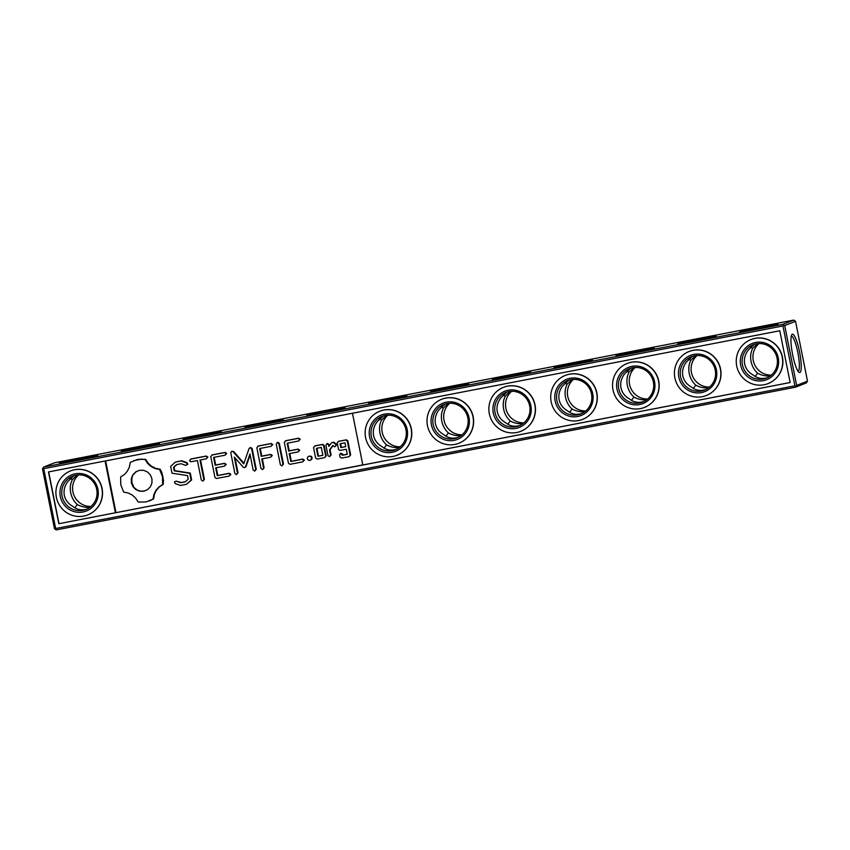 <?xml version="1.0" encoding="UTF-8"?>
<svg xmlns="http://www.w3.org/2000/svg" width="850" height="850" viewBox="0 0 850 850"><rect width="100%" height="100%" fill="white"/><g stroke="black" fill="none" stroke-linecap="round" stroke-linejoin="round"><path stroke-width="1.27" d="M782.914 324.349L43.679 467.054L54.528 462.804L793.762 320.099L782.914 324.349L784.699 325.571L795.547 321.321L793.762 320.099M43.679 467.054L42.5 468.849L54.453 528.679L56.238 529.901L795.472 387.196L806.321 382.946L807.5 381.151L795.547 321.321M91.014 506.451A17.956 17.627 68.6 0 1 78.636 474.895M400.265 446.749A17.956 17.627 68.6 0 1 387.887 415.193M462.113 434.807A17.956 17.627 68.6 0 1 449.735 403.251M523.961 422.864A17.956 17.627 68.6 0 1 511.583 391.308M585.809 410.933A17.956 17.627 68.6 0 1 573.442 379.376M647.657 398.99A17.956 17.627 68.6 0 1 635.29 367.434M709.516 387.047A17.956 17.627 68.6 0 1 697.138 355.491M771.364 375.105A17.956 17.627 68.6 0 1 758.986 343.549M777.697 324.275A19.497 0.669 168.7 0 1 757.541 328.854A19.497 0.669 168.7 0 1 739.787 331.744A19.497 0.669 168.7 0 1 758.763 327.25A19.497 0.669 168.7 0 1 778.005 324.105A19.497 0.669 168.7 0 1 777.697 324.275M715.849 336.217A19.497 0.669 168.7 0 1 695.693 340.786A19.497 0.669 168.7 0 1 677.939 343.687A19.497 0.669 168.7 0 1 696.915 339.192A19.497 0.669 168.7 0 1 716.157 336.047A19.497 0.669 168.7 0 1 715.849 336.217M654.001 348.16A19.497 0.669 168.7 0 1 633.845 352.729A19.497 0.669 168.7 0 1 616.091 355.629A19.497 0.669 168.7 0 1 635.067 351.135A19.497 0.669 168.7 0 1 654.309 347.99A19.497 0.669 168.7 0 1 654.001 348.16M592.153 360.092A19.497 0.669 168.7 0 1 571.997 364.671A19.497 0.669 168.7 0 1 554.242 367.561A19.497 0.669 168.7 0 1 573.219 363.078A19.497 0.669 168.7 0 1 592.461 359.933A19.497 0.669 168.7 0 1 592.153 360.092M530.294 372.034A19.497 0.669 168.7 0 1 510.149 376.614A19.497 0.669 168.7 0 1 492.394 379.504A19.497 0.669 168.7 0 1 511.36 375.009A19.497 0.669 168.7 0 1 530.602 371.864A19.497 0.669 168.7 0 1 530.294 372.034M468.446 383.977A19.497 0.669 168.7 0 1 448.301 388.546A19.497 0.669 168.7 0 1 430.546 391.446A19.497 0.669 168.7 0 1 449.512 386.952A19.497 0.669 168.7 0 1 468.754 383.807A19.497 0.669 168.7 0 1 468.446 383.977M406.598 395.919A19.497 0.669 168.7 0 1 386.442 400.488A19.497 0.669 168.7 0 1 368.698 403.389A19.497 0.669 168.7 0 1 387.664 398.894A19.497 0.669 168.7 0 1 406.906 395.749A19.497 0.669 168.7 0 1 406.598 395.919M344.749 407.851A19.497 0.669 168.7 0 1 324.594 412.431A19.497 0.669 168.7 0 1 306.839 415.321A19.497 0.669 168.7 0 1 325.816 410.826A19.497 0.669 168.7 0 1 345.058 407.692A19.497 0.669 168.7 0 1 344.749 407.851M282.901 419.794A19.497 0.669 168.7 0 1 262.746 424.373A19.497 0.669 168.7 0 1 244.991 427.263A19.497 0.669 168.7 0 1 263.967 422.769A19.497 0.669 168.7 0 1 283.209 419.624A19.497 0.669 168.7 0 1 282.901 419.794M221.053 431.736A19.497 0.669 168.7 0 1 200.898 436.305A19.497 0.669 168.7 0 1 183.143 439.206A19.497 0.669 168.7 0 1 202.119 434.711A19.497 0.669 168.7 0 1 221.361 431.566A19.497 0.669 168.7 0 1 221.053 431.736M159.194 443.668A19.497 0.669 168.7 0 1 139.049 448.248A19.497 0.669 168.7 0 1 121.295 451.138A19.497 0.669 168.7 0 1 140.261 446.654A19.497 0.669 168.7 0 1 159.502 443.509A19.497 0.669 168.7 0 1 159.194 443.668M97.346 455.611A19.497 0.669 168.7 0 1 77.201 460.19A19.497 0.669 168.7 0 1 59.447 463.08A19.497 0.669 168.7 0 1 78.412 458.586A19.497 0.669 168.7 0 1 97.654 455.451A19.497 0.669 168.7 0 1 97.346 455.611M807.5 381.151L796.652 385.411L784.699 325.571M799.914 372.47A19.497 3.655 -100.9 0 1 799.043 372.289A19.497 3.655 -100.9 0 1 792.508 354.057A19.497 3.655 -100.9 0 1 791.786 334.709A19.497 3.655 -100.9 0 1 799.255 350.508A19.497 3.655 -100.9 0 1 799.914 372.47M796.652 385.411L795.472 387.196M70.04 478.497L72.346 479.708C70.348 483.576 69.796 487.921 70.699 492.756C71.729 497.579 73.929 501.521 77.318 504.592C81.462 506.781 85.701 507.663 90.026 507.237M72.346 479.708L77.223 474.991M399.277 447.546C394.942 447.961 390.713 447.079 386.569 444.89L384.03 448.109M379.291 418.795L381.597 420.006C379.599 423.874 379.047 428.23 379.95 433.064C380.97 437.877 383.18 441.819 386.569 444.89M381.597 420.006L386.463 415.299M461.125 435.604C456.801 436.029 452.561 435.136 448.418 432.958L445.878 436.167M441.139 406.863L443.445 408.064C441.447 411.931 440.895 416.288 441.798 421.122C442.829 425.935 445.028 429.888 448.418 432.958M443.445 408.064L448.322 403.357M522.984 423.661C518.649 424.086 514.409 423.204 510.276 421.016L507.726 424.224M502.987 394.921L505.293 396.121C503.296 399.989 502.743 404.345 503.646 409.179C504.677 414.003 506.887 417.945 510.276 421.016M505.293 396.121L510.17 391.414M584.832 411.719C580.497 412.144 576.258 411.262 572.124 409.073L569.574 412.282M564.836 382.978L567.152 384.189C565.144 388.057 564.591 392.402 565.494 397.248C566.525 402.061 568.735 406.002 572.124 409.073M567.152 384.189L572.018 379.472M646.68 399.787C642.345 400.201 638.106 399.319 633.972 397.131L631.433 400.35M626.684 371.036L629 372.247C626.992 376.114 626.439 380.471 627.343 385.305C628.373 390.118 630.583 394.06 633.972 397.131M629 372.247L633.866 367.54M708.528 387.844C704.193 388.269 699.954 387.388 695.821 385.199L693.281 388.408M688.543 359.104L690.848 360.304C688.84 364.172 688.298 368.528 689.201 373.362C690.221 378.186 692.431 382.128 695.821 385.199M690.848 360.304L695.714 355.598M770.376 375.902C766.041 376.327 761.812 375.445 757.669 373.256L755.129 376.465M750.391 347.161L752.696 348.362C750.699 352.24 750.146 356.586 751.049 361.42C752.069 366.244 754.279 370.186 757.669 373.256M752.696 348.362L757.562 343.655M55.208 529.348L55.664 528.498L43.711 468.669L782.946 325.964L783.668 325.019M43.711 468.669L42.957 467.999M55.664 528.498L794.899 385.804L795.929 386.357M794.899 385.804L782.946 325.964M791.297 336.005A17.956 3.368 -100.9 0 1 797.906 352.92A17.956 3.368 -100.9 0 1 798.129 371.248A17.956 3.368 -100.9 0 1 798.097 371.259M74.024 475.66L67.841 481.472C64.621 485.817 63.442 490.418 64.313 495.263C65.376 500.066 68.202 503.774 72.813 506.366C76.287 509.299 80.399 510.351 85.149 509.522L87.072 509.033M77.318 504.592L74.779 507.801M396.323 449.331C390.862 450.914 386.102 450.022 382.064 446.664C377.453 444.072 374.627 440.374 373.564 435.561C372.693 430.716 373.873 426.116 377.092 421.77L383.276 415.969M458.171 437.389C452.71 438.972 447.95 438.09 443.913 434.722C439.301 432.129 436.475 428.432 435.413 423.629C434.541 418.774 435.721 414.184 438.94 409.838L445.124 404.026M520.019 425.457C514.558 427.04 509.809 426.147 505.761 422.779C501.149 420.187 498.323 416.489 497.271 411.687C496.389 406.842 497.569 402.241 500.788 397.896L506.983 392.084M581.867 413.514C576.406 415.098 571.657 414.205 567.609 410.848C563.008 408.255 560.171 404.547 559.119 399.744C558.248 394.899 559.417 390.299 562.636 385.953L568.831 380.141M643.716 401.572C638.254 403.155 633.505 402.263 629.457 398.905C624.856 396.312 622.019 392.615 620.968 387.802C620.096 382.957 621.265 378.356 624.484 374.011L630.679 368.209M705.564 389.629C700.102 391.212 695.353 390.331 691.305 386.962C686.704 384.37 683.867 380.672 682.816 375.87C681.944 371.014 683.113 366.424 686.332 362.079L692.527 356.267M767.423 377.697C761.961 379.281 757.201 378.388 753.164 375.02C748.553 372.428 745.726 368.73 744.664 363.928C743.793 359.082 744.961 354.482 748.191 350.136L754.375 344.324M48.471 471.931L58.82 523.717L790.139 382.543L779.79 330.756L48.471 471.931M96.719 489.451A17.956 17.627 68.6 0 1 62.996 499.226A17.956 17.627 68.6 0 1 72.845 476.074A17.956 17.627 68.6 0 1 96.719 489.451M405.971 429.749A17.956 17.627 68.6 0 1 372.247 439.535A17.956 17.627 68.6 0 1 382.096 416.383A17.956 17.627 68.6 0 1 405.971 429.749M467.819 417.817A17.956 17.627 68.6 0 1 434.095 427.592A17.956 17.627 68.6 0 1 443.944 404.441A17.956 17.627 68.6 0 1 467.819 417.817M529.667 405.875A17.956 17.627 68.6 0 1 495.943 415.65A17.956 17.627 68.6 0 1 505.793 392.498A17.956 17.627 68.6 0 1 529.667 405.875M591.515 393.933A17.956 17.627 68.6 0 1 557.791 403.718A17.956 17.627 68.6 0 1 567.641 380.556A17.956 17.627 68.6 0 1 591.515 393.933M653.374 381.99A17.956 17.627 68.6 0 1 619.639 391.776A17.956 17.627 68.6 0 1 629.499 368.624A17.956 17.627 68.6 0 1 653.374 381.99M715.222 370.058A17.956 17.627 68.6 0 1 681.487 379.833A17.956 17.627 68.6 0 1 691.347 356.681A17.956 17.627 68.6 0 1 715.222 370.058M777.07 358.116A17.956 17.627 68.6 0 1 743.346 367.891A17.956 17.627 68.6 0 1 753.196 344.739A17.956 17.627 68.6 0 1 777.07 358.116M58.82 523.717L362.791 464.897M48.662 471.888L59.001 523.642M352.474 413.238L362.812 464.993L790.128 382.511M97.931 489.271A19.497 19.136 68.6 0 1 73.036 511.264A19.497 19.136 68.6 0 1 66.417 478.168A19.497 19.136 68.6 0 1 97.931 489.271M407.182 429.579A19.497 19.136 68.6 0 1 382.288 451.562A19.497 19.136 68.6 0 1 375.668 418.476A19.497 19.136 68.6 0 1 407.182 429.579M469.03 417.637A19.497 19.136 68.6 0 1 444.136 439.631A19.497 19.136 68.6 0 1 437.516 406.534A19.497 19.136 68.6 0 1 469.03 417.637M530.878 405.694A19.497 19.136 68.6 0 1 505.984 427.688A19.497 19.136 68.6 0 1 499.375 394.591A19.497 19.136 68.6 0 1 530.878 405.694M592.726 393.752A19.497 19.136 68.6 0 1 567.832 415.746A19.497 19.136 68.6 0 1 561.223 382.649A19.497 19.136 68.6 0 1 592.726 393.752M654.585 381.82A19.497 19.136 68.6 0 1 629.68 403.803A19.497 19.136 68.6 0 1 623.071 370.717A19.497 19.136 68.6 0 1 654.585 381.82M716.433 369.877A19.497 19.136 68.6 0 1 691.539 391.871A19.497 19.136 68.6 0 1 684.919 358.774A19.497 19.136 68.6 0 1 716.433 369.877M778.281 357.935A19.497 19.136 68.6 0 1 753.387 379.929A19.497 19.136 68.6 0 1 746.768 346.832A19.497 19.136 68.6 0 1 778.281 357.935M105.071 460.998L115.409 512.752M87.837 514.834A23.598 23.163 -111.4 0 0 87.933 514.803A23.598 23.163 -111.4 0 0 102.074 488.442A23.598 23.163 -111.4 0 0 70.699 470.858A23.598 23.163 -111.4 0 0 70.603 470.9M105.634 460.891L115.961 512.539M185.64 465.364L187.818 464.334L187.021 462.655L181.709 460.764L175.419 462.092L170.637 466.374L171.998 473.195L187.531 475.596L188.254 479.166L185.162 481.897L180.721 482.747L176.099 481.121L174.452 481.929L175.27 483.618L180.498 485.456L186.437 484.309L191.112 480.176L189.731 473.28L174.197 470.858L173.496 467.319L176.587 464.589L181.039 463.728L185.64 465.364L187.276 464.546L186.479 462.868L181.167 460.976L175.419 462.092M186.437 484.309L191.654 479.963L190.283 473.067L174.749 470.645L174.038 467.107L176.97 464.514M185.321 481.759L181.273 482.534L176.099 481.121M206.284 458.83L207.91 457.066L206.306 456.014L191.038 458.968L189.476 460.732L191.016 461.784L197.413 460.551L201.312 480.027L202.863 481.142L203.873 479.538L199.973 460.052L206.284 458.83L207.357 457.279L205.764 456.237L190.496 459.181M202.863 481.142L204.414 479.326L200.547 459.946M225.069 455.207L226.684 453.433L225.091 452.391L212.309 454.867L210.779 456.62L214.944 477.498L216.463 478.518L229.234 476.053L230.308 474.513L228.714 473.482L217.249 475.703L215.677 467.84L224.581 466.119L225.664 464.557L224.06 463.516L215.156 465.226L213.594 457.428L225.069 455.207L226.143 453.656L224.549 452.604L211.756 455.079M224.581 466.119L226.206 464.344L224.613 463.293L215.709 465.014L214.168 457.311M229.234 476.053L230.86 474.3L229.266 473.269L217.791 475.49L216.24 467.723M254.713 471.134L256.264 469.306L252.131 448.502L250.548 447.472L249.061 448.534L243.769 463.834L233.038 451.669L231.827 451.223L230.754 452.752L234.908 473.546L236.459 474.651L237.469 473.046L234.281 457.056L243.27 467.213L244.524 467.691L245.512 466.841L249.953 453.974L253.162 470.018L254.713 471.134L255.722 469.529L251.589 448.715L250.006 447.695M244.524 467.691L246.054 466.618L250.123 454.846M236.459 474.651L238.021 472.834L235.036 457.916M243.971 463.239L233.58 451.456L231.827 451.223M271.139 446.314L272.765 444.539L271.171 443.498L258.379 445.974L256.849 447.727L261.003 468.509L262.554 469.614L263.564 468.01L261.757 458.957L270.661 457.215L271.734 455.653L270.141 454.612L261.237 456.354L259.675 448.524L271.139 446.314L272.223 444.752L270.629 443.711L257.837 446.186M270.661 457.215L272.287 455.441L270.693 454.399L261.779 456.142L260.238 448.418M262.554 469.614L264.116 467.797L262.321 458.851M281.924 465.874L283.486 464.058L279.342 443.328L277.791 442.223L276.229 444.04L280.373 464.769L281.924 465.874L282.933 464.27L278.789 443.541L277.238 442.436M309.017 456.099L311.185 456.28L312.152 457.661L311.78 459.297L309.889 460.477L308.263 460.084L307.296 458.703L307.658 457.066L309.017 456.099L310.632 456.493L311.599 457.874L311.238 459.51L309.889 460.477M349.106 456.641L350.657 454.92L347.841 440.821L346.322 439.801L338.778 441.256L337.227 442.978L338.513 449.438L340.021 450.457L346.269 449.246L347.289 454.325L342.337 455.281L340.606 453.241L339.575 454.75L340.043 457.077L341.551 458.097L349.106 456.641L350.104 455.132L347.289 441.033L345.78 440.013L338.226 441.469M347.267 454.219L342.89 455.069L342.678 454.038L340.606 453.241M324.7 457.619L326.251 455.897L324.158 445.389L322.639 444.369L315.095 445.825L313.544 447.546L315.637 458.054L317.146 459.074L324.7 457.619L325.709 456.11L323.606 445.602L322.097 444.582L314.543 446.048M298.594 441.012L300.22 439.237L298.616 438.196L285.834 440.672L284.304 442.425L288.479 463.303L289.988 464.323L302.759 461.858L303.832 460.317L302.249 459.287L290.774 461.507L289.202 453.645L298.116 451.924L299.189 450.362L297.596 449.321L288.681 451.042L287.119 443.233L298.594 441.012L299.668 439.461L298.074 438.409L285.281 440.884M298.116 451.924L299.731 450.149L298.138 449.108L289.234 450.819L287.693 443.126M302.759 461.858L304.385 460.105L302.791 459.074L291.327 461.295L289.776 453.528M329.279 445.804L329.014 444.454L327.484 443.434L325.911 445.156L328.004 455.674L329.534 456.684L330.565 455.175L329.513 449.905L332.86 445.432L334.751 446.888L336.292 444.826L333.317 442.425L331.553 442.765L328.822 446.42L328.461 444.667L326.931 443.658M334.751 446.888L336.844 444.614L333.869 442.202L331.553 442.765M329.534 456.684L331.118 454.962L330.055 449.692L333.104 445.612M149.568 500.905L153.574 498.939L154.413 494.371L156.389 490.269L159.354 486.859L163.189 484.341L163.476 480.42L161.946 472.77L160.172 469.243L155.656 468.339L151.597 466.289L148.187 463.229L145.658 459.308L137.806 459.382L130.252 462.389L129.412 466.958L127.436 471.059L124.472 474.47L120.636 476.988L120.774 484.797L123.654 492.086L128.169 492.989L132.239 495.04L135.639 498.1L138.167 502.021L145.881 501.978L153.021 499.152L153.861 494.583L155.837 490.493L158.812 487.071L162.648 484.553L162.509 476.744L159.63 469.455L155.114 468.552L151.045 466.501L147.645 463.441L145.106 459.521L141.132 459.202L133.599 460.679M768.188 383.499A23.598 23.163 -111.4 0 0 782.425 357.096A23.598 23.163 -111.4 0 0 750.954 339.554M706.339 395.441A23.598 23.163 -111.4 0 0 720.566 369.038A23.598 23.163 -111.4 0 0 689.106 351.496M644.491 407.384A23.598 23.163 -111.4 0 0 644.576 407.341A23.598 23.163 -111.4 0 0 658.718 380.981A23.598 23.163 -111.4 0 0 627.258 363.439M582.633 419.316A23.598 23.163 -111.4 0 0 582.728 419.284A23.598 23.163 -111.4 0 0 596.87 392.923A23.598 23.163 -111.4 0 0 565.494 375.339A23.598 23.163 -111.4 0 0 565.399 375.381M520.784 431.258A23.598 23.163 -111.4 0 0 520.88 431.226A23.598 23.163 -111.4 0 0 535.022 404.855A23.598 23.163 -111.4 0 0 503.646 387.281A23.598 23.163 -111.4 0 0 503.551 387.313M458.936 443.201A23.598 23.163 -111.4 0 0 459.032 443.169A23.598 23.163 -111.4 0 0 473.174 416.797A23.598 23.163 -111.4 0 0 441.798 399.224A23.598 23.163 -111.4 0 0 441.703 399.256M397.088 455.143A23.598 23.163 -111.4 0 0 397.173 455.101A23.598 23.163 -111.4 0 0 411.326 428.74A23.598 23.163 -111.4 0 0 379.854 411.198M101.894 488.506A23.598 23.163 -111.4 0 0 70.507 470.932A23.598 23.163 -111.4 0 0 57.566 501.362A23.598 23.163 -111.4 0 0 101.894 488.506M411.145 428.814A23.598 23.163 -111.4 0 0 379.759 411.23A23.598 23.163 -111.4 0 0 366.807 441.66A23.598 23.163 -111.4 0 0 411.145 428.814M472.993 416.872A23.598 23.163 -111.4 0 0 441.607 399.298A23.598 23.163 -111.4 0 0 428.666 429.717A23.598 23.163 -111.4 0 0 472.993 416.872M534.841 404.929A23.598 23.163 -111.4 0 0 503.466 387.356A23.598 23.163 -111.4 0 0 490.514 417.786A23.598 23.163 -111.4 0 0 534.841 404.929M596.689 392.987A23.598 23.163 -111.4 0 0 565.314 375.413A23.598 23.163 -111.4 0 0 552.362 405.843A23.598 23.163 -111.4 0 0 596.689 392.987M658.537 381.055A23.598 23.163 -111.4 0 0 627.162 363.471A23.598 23.163 -111.4 0 0 614.21 393.901A23.598 23.163 -111.4 0 0 658.537 381.055M720.386 369.112A23.598 23.163 -111.4 0 0 689.01 351.539A23.598 23.163 -111.4 0 0 676.058 381.969A23.598 23.163 -111.4 0 0 720.386 369.112M782.234 357.17A23.598 23.163 -111.4 0 0 750.858 339.596A23.598 23.163 -111.4 0 0 737.906 370.026A23.598 23.163 -111.4 0 0 782.234 357.17M181.273 482.534L180.721 482.747M191.654 479.963L191.112 480.176M190.283 473.067L189.731 473.28M174.749 470.645L174.197 470.858M174.038 467.107L173.496 467.319M187.818 464.334L187.276 464.546M187.021 462.655L186.479 462.868M181.709 460.764L181.167 460.976M204.414 479.326L203.873 479.538M207.91 457.066L207.357 457.279M206.306 456.014L205.764 456.237M230.86 474.3L230.308 474.513M229.266 473.269L228.714 473.482M217.791 475.49L217.249 475.703M226.206 464.344L225.664 464.557M224.613 463.293L224.06 463.516M215.709 465.014L215.156 465.226M226.684 453.433L226.143 453.656M225.091 452.391L224.549 452.604M233.58 451.456L233.038 451.669M238.021 472.834L237.469 473.046M246.054 466.618L245.512 466.841M256.264 469.306L255.722 469.529M252.131 448.502L251.589 448.715M271.171 443.498L270.629 443.711M264.116 467.797L263.564 468.01M272.287 455.441L271.734 455.653M270.693 454.399L270.141 454.612M261.779 456.142L261.237 456.354M272.765 444.539L272.223 444.752M283.486 464.058L282.933 464.27M279.342 443.328L278.789 443.541M311.185 456.28L310.632 456.493M311.78 459.297L311.238 459.51M312.152 457.661L311.599 457.874M342.89 455.069L342.337 455.281M342.678 454.038L342.136 454.251M350.657 454.92L350.104 455.132M347.841 440.821L347.289 441.033M346.322 439.801L345.78 440.013M326.251 455.897L325.709 456.11M324.158 445.389L323.606 445.602M322.639 444.369L322.097 444.582M298.616 438.196L298.074 438.409M304.385 460.105L303.832 460.317M302.791 459.074L302.249 459.287M291.327 461.295L290.774 461.507M299.731 450.149L299.189 450.362M298.138 449.108L297.596 449.321M289.234 450.819L288.681 451.042M300.22 439.237L299.668 439.461M331.118 454.962L330.565 455.175M330.055 449.692L329.513 449.905M336.844 444.614L336.292 444.826M333.869 442.202L333.317 442.425M329.014 444.454L328.461 444.667M153.574 498.939L153.021 499.152M154.413 494.371L153.861 494.583M156.389 490.269L155.837 490.493M159.354 486.859L158.812 487.071M163.189 484.341L162.648 484.553M163.476 480.42L162.924 480.632M163.051 476.531L162.509 476.744M161.946 472.77L161.394 472.983M160.172 469.243L159.63 469.455M155.656 468.339L155.114 468.552M151.597 466.289L151.045 466.501M148.187 463.229L147.645 463.441M145.658 459.308L145.106 459.521M141.674 458.979L141.132 459.202M137.806 459.382L137.254 459.595M340.043 443.785L344.994 442.829L345.748 446.643L340.808 447.599L340.043 443.785M316.359 448.354L321.311 447.397L322.883 455.303L317.942 456.259L316.359 448.354M139.549 470.294L143.724 470.348L147.443 471.962L150.322 474.863L151.948 478.784L151.948 483.013L150.407 486.774L147.581 489.642L143.735 491.247L139.559 491.194L135.83 489.579L132.961 486.678L131.336 482.757L131.325 478.529L132.876 474.778L135.702 471.899L139.549 470.294L135.702 471.899M345.727 446.547L340.808 447.599M341.349 447.387L340.616 443.679M322.862 455.196L317.942 456.259M318.484 456.046L316.933 448.248M144.245 491.024L139.559 491.194M140.101 490.981L135.83 489.579M136.383 489.366L132.961 486.678M133.503 486.466L131.877 482.545L131.336 482.757M131.877 482.545L131.877 478.316L131.325 478.529M131.877 478.316L132.876 474.778M133.418 474.555L136.244 471.686"/></g></svg>

